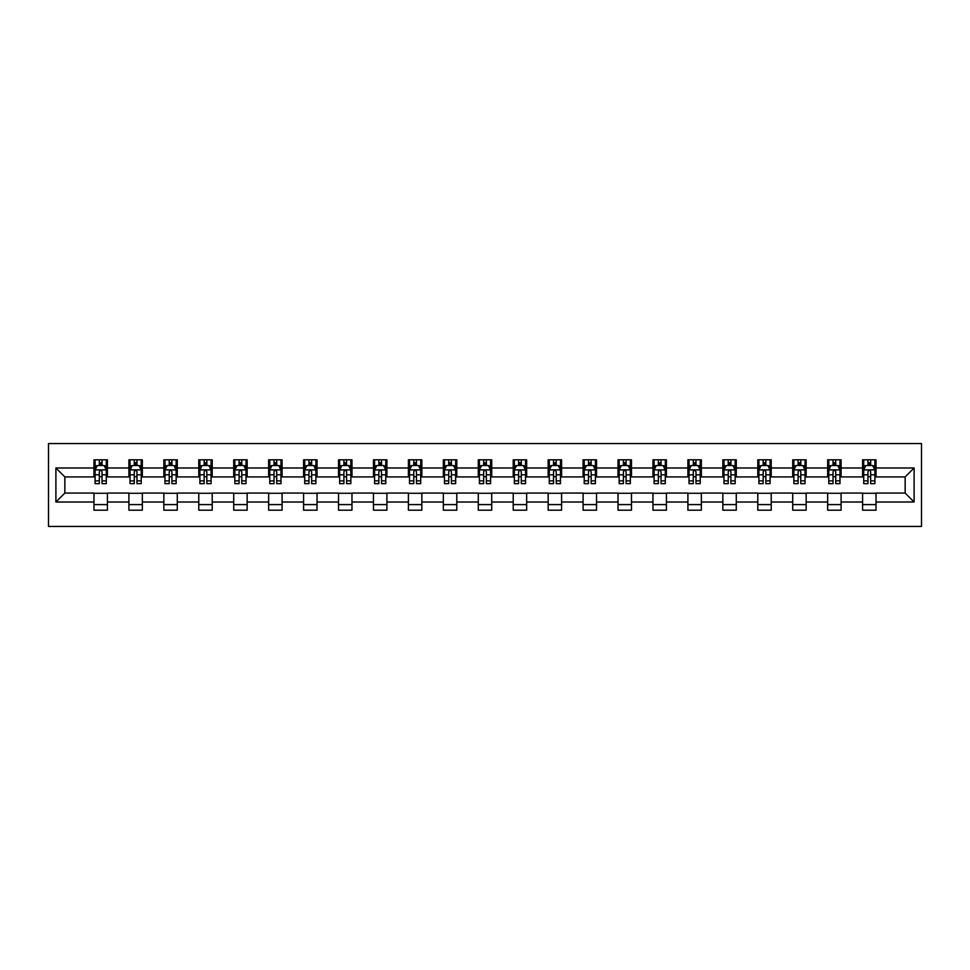 <?xml version="1.0" encoding="UTF-8"?>
<svg xmlns="http://www.w3.org/2000/svg" width="970" height="970" viewBox="0 0 970 970"><rect width="100%" height="100%" fill="white"/><g stroke="black" fill="none" stroke-linecap="round" stroke-linejoin="round"><path stroke-width="1.45" d="M48.5 526.431L921.5 526.431L921.5 443.569L48.5 443.569L48.5 526.431M876.031 467.976L876.031 459.804L862.597 459.804L862.597 467.976L841.099 467.976L841.099 459.804L827.665 459.804L827.665 467.976L806.155 467.976L806.155 459.804L792.72 459.804L792.72 467.976L771.223 467.976L771.223 459.804L757.788 459.804L757.788 467.976L736.279 467.976L736.279 459.804L722.844 459.804L722.844 467.976L701.346 467.976L701.346 459.804L687.912 459.804L687.912 467.976L666.414 467.976L666.414 459.804L652.968 459.804L652.968 467.976L631.47 467.976L631.47 459.804L618.035 459.804L618.035 467.976L596.538 467.976L596.538 459.804L583.091 459.804L583.091 467.976L561.594 467.976L561.594 459.804L548.159 459.804L548.159 467.976L526.661 467.976L526.661 459.804L513.215 459.804L513.215 467.976L491.717 467.976L491.717 459.804L478.283 459.804L478.283 467.976L456.785 467.976L456.785 459.804L443.338 459.804L443.338 467.976L421.841 467.976L421.841 459.804L408.406 459.804L408.406 467.976L386.909 467.976L386.909 459.804L373.462 459.804L373.462 467.976L351.964 467.976L351.964 459.804L338.53 459.804L338.53 467.976L317.032 467.976L317.032 459.804L303.586 459.804L303.586 467.976L282.088 467.976L282.088 459.804L268.654 459.804L268.654 467.976L247.156 467.976L247.156 459.804L233.721 459.804L233.721 467.976L212.212 467.976L212.212 459.804L198.777 459.804L198.777 467.976L177.28 467.976L177.28 459.804L163.845 459.804L163.845 467.976L142.335 467.976L142.335 459.804L128.901 459.804L128.901 467.976L107.403 467.976L107.403 459.804L93.969 459.804L93.969 467.976L55.896 467.976L55.896 502.024L64.844 493.063L93.969 493.063L93.969 510.196L107.403 510.196L107.403 493.063L128.901 493.063L128.901 510.196L142.335 510.196L142.335 493.063L163.845 493.063L163.845 510.196L177.28 510.196L177.28 493.063L198.777 493.063L198.777 510.196L212.212 510.196L212.212 493.063L233.721 493.063L233.721 510.196L247.156 510.196L247.156 493.063L268.654 493.063L268.654 510.196L282.088 510.196L282.088 493.063L303.586 493.063L303.586 510.196L317.032 510.196L317.032 493.063L338.53 493.063L338.53 510.196L351.964 510.196L351.964 493.063L373.462 493.063L373.462 510.196L386.909 510.196L386.909 493.063L408.406 493.063L408.406 510.196L421.841 510.196L421.841 493.063L443.338 493.063L443.338 510.196L456.785 510.196L456.785 493.063L478.283 493.063L478.283 510.196L491.717 510.196L491.717 493.063L513.215 493.063L513.215 510.196L526.661 510.196L526.661 493.063L548.159 493.063L548.159 510.196L561.594 510.196L561.594 493.063L583.091 493.063L583.091 510.196L596.538 510.196L596.538 493.063L618.035 493.063L618.035 510.196L631.47 510.196L631.47 493.063L652.968 493.063L652.968 510.196L666.414 510.196L666.414 493.063L687.912 493.063L687.912 510.196L701.346 510.196L701.346 493.063L722.844 493.063L722.844 510.196L736.279 510.196L736.279 493.063L757.788 493.063L757.788 510.196L771.223 510.196L771.223 493.063L792.72 493.063L792.72 510.196L806.155 510.196L806.155 493.063L827.665 493.063L827.665 510.196L841.099 510.196L841.099 493.063L862.597 493.063L862.597 510.196L876.031 510.196L876.031 493.063L905.155 493.063L905.155 476.937L876.031 476.937L876.031 467.976L914.104 467.976L914.104 502.024L876.031 502.024M862.597 502.024L841.099 502.024M827.665 502.024L806.155 502.024M792.72 502.024L771.223 502.024M757.788 502.024L736.279 502.024M722.844 502.024L701.346 502.024M687.912 502.024L666.414 502.024M652.968 502.024L631.47 502.024M618.035 502.024L596.538 502.024M583.091 502.024L561.594 502.024M548.159 502.024L526.661 502.024M513.215 502.024L491.717 502.024M478.283 502.024L456.785 502.024M443.338 502.024L421.841 502.024M408.406 502.024L386.909 502.024M373.462 502.024L351.964 502.024M338.53 502.024L317.032 502.024M303.586 502.024L282.088 502.024M268.654 502.024L247.156 502.024M233.721 502.024L212.212 502.024M198.777 502.024L177.28 502.024M163.845 502.024L142.335 502.024M128.901 502.024L107.403 502.024M93.969 502.024L55.896 502.024M862.597 467.976L862.597 476.937L841.099 476.937L841.099 467.976M827.665 467.976L827.665 476.937L806.155 476.937L806.155 467.976M792.72 467.976L792.72 476.937L771.223 476.937L771.223 467.976M757.788 467.976L757.788 476.937L736.279 476.937L736.279 467.976M722.844 467.976L722.844 476.937L701.346 476.937L701.346 467.976M687.912 467.976L687.912 476.937L666.414 476.937L666.414 467.976M652.968 467.976L652.968 476.937L631.47 476.937L631.47 467.976M618.035 467.976L618.035 476.937L596.538 476.937L596.538 467.976M583.091 467.976L583.091 476.937L561.594 476.937L561.594 467.976M548.159 467.976L548.159 476.937L526.661 476.937L526.661 467.976M513.215 467.976L513.215 476.937L491.717 476.937L491.717 467.976M478.283 467.976L478.283 476.937L456.785 476.937L456.785 467.976M443.338 467.976L443.338 476.937L421.841 476.937L421.841 467.976M408.406 467.976L408.406 476.937L386.909 476.937L386.909 467.976M373.462 467.976L373.462 476.937L351.964 476.937L351.964 467.976M338.53 467.976L338.53 476.937L317.032 476.937L317.032 467.976M303.586 467.976L303.586 476.937L282.088 476.937L282.088 467.976M268.654 467.976L268.654 476.937L247.156 476.937L247.156 467.976M233.721 467.976L233.721 476.937L212.212 476.937L212.212 467.976M198.777 467.976L198.777 476.937L177.28 476.937L177.28 467.976M163.845 467.976L163.845 476.937L142.335 476.937L142.335 467.976M128.901 467.976L128.901 476.937L107.403 476.937L107.403 467.976M93.969 467.976L93.969 476.937L64.844 476.937L55.896 467.976M64.844 476.937L64.844 493.063M914.104 502.024L905.155 493.063M905.155 476.937L914.104 467.976M93.969 465.406L95.084 465.406M99.34 465.406L102.032 465.406M106.288 465.406L107.403 465.406M93.969 476.719L95.084 476.719M99.34 476.719L102.032 476.719M106.288 476.719L107.403 476.719M93.969 493.281L107.403 493.281M93.969 504.594L107.403 504.594M128.901 493.281L142.335 493.281M128.901 504.594L142.335 504.594M128.901 465.406L130.016 465.406M134.272 465.406L136.964 465.406M141.22 465.406L142.335 465.406M128.901 476.719L130.016 476.719M134.272 476.719L136.964 476.719M141.22 476.719L142.335 476.719M163.845 493.281L177.28 493.281M163.845 504.594L177.28 504.594M163.845 465.406L164.961 465.406M169.216 465.406L171.908 465.406M176.152 465.406L177.28 465.406M163.845 476.719L164.961 476.719M169.216 476.719L171.908 476.719M176.152 476.719L177.28 476.719M198.777 493.281L212.212 493.281M198.777 504.594L212.212 504.594M198.777 465.406L199.893 465.406M204.149 465.406L206.84 465.406M211.096 465.406L212.212 465.406M198.777 476.719L199.893 476.719M204.149 476.719L206.84 476.719M211.096 476.719L212.212 476.719M233.721 493.281L247.156 493.281M233.721 504.594L247.156 504.594M233.721 465.406L234.837 465.406M239.093 465.406L241.772 465.406M246.028 465.406L247.156 465.406M233.721 476.719L234.837 476.719M239.093 476.719L241.772 476.719M246.028 476.719L247.156 476.719M268.654 493.281L282.088 493.281M268.654 504.594L282.088 504.594M268.654 465.406L269.769 465.406M274.025 465.406L276.717 465.406M280.973 465.406L282.088 465.406M268.654 476.719L269.769 476.719M274.025 476.719L276.717 476.719M280.973 476.719L282.088 476.719M303.586 493.281L317.032 493.281M303.586 504.594L317.032 504.594M303.586 465.406L304.713 465.406M308.969 465.406L311.649 465.406M315.905 465.406L317.032 465.406M303.586 476.719L304.713 476.719M308.969 476.719L311.649 476.719M315.905 476.719L317.032 476.719M338.53 493.281L351.964 493.281M338.53 504.594L351.964 504.594M338.53 465.406L339.645 465.406M343.901 465.406L346.593 465.406M350.849 465.406L351.964 465.406M338.53 476.719L339.645 476.719M343.901 476.719L346.593 476.719M350.849 476.719L351.964 476.719M373.462 493.281L386.909 493.281M373.462 504.594L386.909 504.594M373.462 465.406L374.59 465.406M378.846 465.406L381.525 465.406M385.781 465.406L386.909 465.406M373.462 476.719L374.59 476.719M378.846 476.719L381.525 476.719M385.781 476.719L386.909 476.719M408.406 493.281L421.841 493.281M408.406 504.594L421.841 504.594M408.406 465.406L409.522 465.406M413.778 465.406L416.469 465.406M420.725 465.406L421.841 465.406M408.406 476.719L409.522 476.719M413.778 476.719L416.469 476.719M420.725 476.719L421.841 476.719M443.338 493.281L456.785 493.281M443.338 504.594L456.785 504.594M443.338 465.406L444.466 465.406M448.722 465.406L451.402 465.406M455.657 465.406L456.785 465.406M443.338 476.719L444.466 476.719M448.722 476.719L451.402 476.719M455.657 476.719L456.785 476.719M478.283 493.281L491.717 493.281M478.283 504.594L491.717 504.594M478.283 465.406L479.398 465.406M483.654 465.406L486.346 465.406M490.602 465.406L491.717 465.406M478.283 476.719L479.398 476.719M483.654 476.719L486.346 476.719M490.602 476.719L491.717 476.719M513.215 493.281L526.661 493.281M513.215 504.594L526.661 504.594M513.215 465.406L514.342 465.406M518.598 465.406L521.278 465.406M525.534 465.406L526.661 465.406M513.215 476.719L514.342 476.719M518.598 476.719L521.278 476.719M525.534 476.719L526.661 476.719M548.159 493.281L561.594 493.281M548.159 504.594L561.594 504.594M548.159 465.406L549.275 465.406M553.53 465.406L556.222 465.406M560.478 465.406L561.594 465.406M548.159 476.719L549.275 476.719M553.53 476.719L556.222 476.719M560.478 476.719L561.594 476.719M583.091 493.281L596.538 493.281M583.091 504.594L596.538 504.594M583.091 465.406L584.219 465.406M588.475 465.406L591.154 465.406M595.41 465.406L596.538 465.406M583.091 476.719L584.219 476.719M588.475 476.719L591.154 476.719M595.41 476.719L596.538 476.719M618.035 493.281L631.47 493.281M618.035 504.594L631.47 504.594M618.035 465.406L619.151 465.406M623.407 465.406L626.099 465.406M630.354 465.406L631.47 465.406M618.035 476.719L619.151 476.719M623.407 476.719L626.099 476.719M630.354 476.719L631.47 476.719M652.968 493.281L666.414 493.281M652.968 504.594L666.414 504.594M652.968 465.406L654.095 465.406M658.351 465.406L661.031 465.406M665.287 465.406L666.414 465.406M652.968 476.719L654.095 476.719M658.351 476.719L661.031 476.719M665.287 476.719L666.414 476.719M687.912 493.281L701.346 493.281M687.912 504.594L701.346 504.594M687.912 465.406L689.027 465.406M693.283 465.406L695.975 465.406M700.231 465.406L701.346 465.406M687.912 476.719L689.027 476.719M693.283 476.719L695.975 476.719M700.231 476.719L701.346 476.719M722.844 493.281L736.279 493.281M722.844 504.594L736.279 504.594M722.844 465.406L723.972 465.406M728.227 465.406L730.907 465.406M735.163 465.406L736.279 465.406M722.844 476.719L723.972 476.719M728.227 476.719L730.907 476.719M735.163 476.719L736.279 476.719M757.788 493.281L771.223 493.281M757.788 504.594L771.223 504.594M757.788 465.406L758.904 465.406M763.16 465.406L765.851 465.406M770.107 465.406L771.223 465.406M757.788 476.719L758.904 476.719M763.16 476.719L765.851 476.719M770.107 476.719L771.223 476.719M792.72 493.281L806.155 493.281M792.72 504.594L806.155 504.594M792.72 465.406L793.848 465.406M798.092 465.406L800.784 465.406M805.039 465.406L806.155 465.406M792.72 476.719L793.848 476.719M798.092 476.719L800.784 476.719M805.039 476.719L806.155 476.719M827.665 493.281L841.099 493.281M827.665 504.594L841.099 504.594M827.665 465.406L828.78 465.406M833.036 465.406L835.728 465.406M839.984 465.406L841.099 465.406M827.665 476.719L828.78 476.719M833.036 476.719L835.728 476.719M839.984 476.719L841.099 476.719M862.597 493.281L876.031 493.281M862.597 504.594L876.031 504.594M862.597 465.406L863.712 465.406M867.968 465.406L870.66 465.406M874.916 465.406L876.031 465.406M862.597 476.719L863.712 476.719M867.968 476.719L870.66 476.719M874.916 476.719L876.031 476.719M102.032 462.714L99.34 462.714M106.288 480.853L102.032 480.853L102.032 483.654L106.288 483.654L106.288 469.989L104.045 465.515L97.327 465.515L95.084 469.989L95.084 483.654L99.34 483.654L99.34 480.853L95.084 480.853M95.084 469.989L95.084 459.804M106.288 469.989L106.288 459.804M99.34 465.515L99.34 459.804M102.032 459.804L102.032 465.515M102.032 480.853L102.032 471.675C101.135 469.953 100.237 469.953 99.34 471.675L99.34 480.853M136.964 462.714L134.272 462.714M141.22 480.853L136.964 480.853L136.964 483.654L141.22 483.654L141.22 469.989L138.977 465.515L132.259 465.515L130.016 469.989L130.016 483.654L134.272 483.654L134.272 480.853L130.016 480.853M130.016 469.989L130.016 459.804M141.22 469.989L141.22 459.804M134.272 465.515L134.272 459.804M136.964 459.804L136.964 465.515M136.964 480.853L136.964 471.675C136.067 469.953 135.169 469.953 134.272 471.675L134.272 480.853M171.908 462.714L169.216 462.714M176.152 480.853L171.908 480.853L171.908 483.654L176.152 483.654L176.152 469.989L173.921 465.515L167.204 465.515L164.961 469.989L164.961 483.654L169.216 483.654L169.216 480.853L164.961 480.853M164.961 469.989L164.961 459.804M176.152 469.989L176.152 459.804M169.216 465.515L169.216 459.804M171.908 459.804L171.908 465.515M171.908 480.853L171.908 471.675C171.011 469.953 170.114 469.953 169.216 471.675L169.216 480.853M206.84 462.714L204.149 462.714M211.096 480.853L206.84 480.853L206.84 483.654L211.096 483.654L211.096 469.989L208.853 465.515L202.136 465.515L199.893 469.989L199.893 483.654L204.149 483.654L204.149 480.853L199.893 480.853M199.893 469.989L199.893 459.804M211.096 469.989L211.096 459.804M204.149 465.515L204.149 459.804M206.84 459.804L206.84 465.515M206.84 480.853L206.84 471.675C205.943 469.953 205.046 469.953 204.149 471.675L204.149 480.853M241.772 462.714L239.093 462.714M246.028 480.853L241.772 480.853L241.772 483.654L246.028 483.654L246.028 469.989L243.797 465.515L237.08 465.515L234.837 469.989L234.837 483.654L239.093 483.654L239.093 480.853L234.837 480.853M234.837 469.989L234.837 459.804M246.028 469.989L246.028 459.804M239.093 465.515L239.093 459.804M241.772 459.804L241.772 465.515M241.772 480.853L241.772 471.675C240.887 469.953 239.99 469.953 239.093 471.675L239.093 480.853M276.717 462.714L274.025 462.714M280.973 480.853L276.717 480.853L276.717 483.654L280.973 483.654L280.973 469.989L278.729 465.515L272.012 465.515L269.769 469.989L269.769 483.654L274.025 483.654L274.025 480.853L269.769 480.853M269.769 469.989L269.769 459.804M280.973 469.989L280.973 459.804M274.025 465.515L274.025 459.804M276.717 459.804L276.717 465.515M276.717 480.853L276.717 471.675C275.819 469.953 274.922 469.953 274.025 471.675L274.025 480.853M311.649 462.714L308.969 462.714M315.905 480.853L311.649 480.853L311.649 483.654L315.905 483.654L315.905 469.989L313.674 465.515L306.956 465.515L304.713 469.989L304.713 483.654L308.969 483.654L308.969 480.853L304.713 480.853M304.713 469.989L304.713 459.804M315.905 469.989L315.905 459.804M308.969 465.515L308.969 459.804M311.649 459.804L311.649 465.515M311.649 480.853L311.649 471.675C310.764 469.953 309.866 469.953 308.969 471.675L308.969 480.853M346.593 462.714L343.901 462.714M350.849 480.853L346.593 480.853L346.593 483.654L350.849 483.654L350.849 469.989L348.606 465.515L341.889 465.515L339.645 469.989L339.645 483.654L343.901 483.654L343.901 480.853L339.645 480.853M339.645 469.989L339.645 459.804M350.849 469.989L350.849 459.804M343.901 465.515L343.901 459.804M346.593 459.804L346.593 465.515M346.593 480.853L346.593 471.675C345.696 469.953 344.799 469.953 343.901 471.675L343.901 480.853M381.525 462.714L378.846 462.714M385.781 480.853L381.525 480.853L381.525 483.654L385.781 483.654L385.781 469.989L383.55 465.515L376.833 465.515L374.59 469.989L374.59 483.654L378.846 483.654L378.846 480.853L374.59 480.853M374.59 469.989L374.59 459.804M385.781 469.989L385.781 459.804M378.846 465.515L378.846 459.804M381.525 459.804L381.525 465.515M381.525 480.853L381.525 471.675C380.64 469.953 379.743 469.953 378.846 471.675L378.846 480.853M416.469 462.714L413.778 462.714M420.725 480.853L416.469 480.853L416.469 483.654L420.725 483.654L420.725 469.989L418.482 465.515L411.765 465.515L409.522 469.989L409.522 483.654L413.778 483.654L413.778 480.853L409.522 480.853M409.522 469.989L409.522 459.804M420.725 469.989L420.725 459.804M413.778 465.515L413.778 459.804M416.469 459.804L416.469 465.515M416.469 480.853L416.469 471.675C415.572 469.953 414.675 469.953 413.778 471.675L413.778 480.853M451.402 462.714L448.722 462.714M455.657 480.853L451.402 480.853L451.402 483.654L455.657 483.654L455.657 469.989L453.426 465.515L446.697 465.515L444.466 469.989L444.466 483.654L448.722 483.654L448.722 480.853L444.466 480.853M444.466 469.989L444.466 459.804M455.657 469.989L455.657 459.804M448.722 465.515L448.722 459.804M451.402 459.804L451.402 465.515M451.402 480.853L451.402 471.675C450.516 469.953 449.619 469.953 448.722 471.675L448.722 480.853M486.346 462.714L483.654 462.714M490.602 480.853L486.346 480.853L486.346 483.654L490.602 483.654L490.602 469.989L488.359 465.515L481.641 465.515L479.398 469.989L479.398 483.654L483.654 483.654L483.654 480.853L479.398 480.853M479.398 469.989L479.398 459.804M490.602 469.989L490.602 459.804M483.654 465.515L483.654 459.804M486.346 459.804L486.346 465.515M486.346 480.853L486.346 471.675C485.449 469.953 484.551 469.953 483.654 471.675L483.654 480.853M521.278 462.714L518.598 462.714M525.534 480.853L521.278 480.853L521.278 483.654L525.534 483.654L525.534 469.989L523.303 465.515L516.573 465.515L514.342 469.989L514.342 483.654L518.598 483.654L518.598 480.853L514.342 480.853M514.342 469.989L514.342 459.804M525.534 469.989L525.534 459.804M518.598 465.515L518.598 459.804M521.278 459.804L521.278 465.515M521.278 480.853L521.278 471.675C520.393 469.953 519.496 469.953 518.598 471.675L518.598 480.853M556.222 462.714L553.53 462.714M560.478 480.853L556.222 480.853L556.222 483.654L560.478 483.654L560.478 469.989L558.235 465.515L551.518 465.515L549.275 469.989L549.275 483.654L553.53 483.654L553.53 480.853L549.275 480.853M549.275 469.989L549.275 459.804M560.478 469.989L560.478 459.804M553.53 465.515L553.53 459.804M556.222 459.804L556.222 465.515M556.222 480.853L556.222 471.675C555.325 469.953 554.428 469.953 553.53 471.675L553.53 480.853M591.154 462.714L588.475 462.714M595.41 480.853L591.154 480.853L591.154 483.654L595.41 483.654L595.41 469.989L593.167 465.515L586.45 465.515L584.219 469.989L584.219 483.654L588.475 483.654L588.475 480.853L584.219 480.853M584.219 469.989L584.219 459.804M595.41 469.989L595.41 459.804M588.475 465.515L588.475 459.804M591.154 459.804L591.154 465.515M591.154 480.853L591.154 471.675C590.257 469.953 589.372 469.953 588.475 471.675L588.475 480.853M626.099 462.714L623.407 462.714M630.354 480.853L626.099 480.853L626.099 483.654L630.354 483.654L630.354 469.989L628.111 465.515L621.394 465.515L619.151 469.989L619.151 483.654L623.407 483.654L623.407 480.853L619.151 480.853M619.151 469.989L619.151 459.804M630.354 469.989L630.354 459.804M623.407 465.515L623.407 459.804M626.099 459.804L626.099 465.515M626.099 480.853L626.099 471.675C625.201 469.953 624.304 469.953 623.407 471.675L623.407 480.853M661.031 462.714L658.351 462.714M665.287 480.853L661.031 480.853L661.031 483.654L665.287 483.654L665.287 469.989L663.043 465.515L656.326 465.515L654.095 469.989L654.095 483.654L658.351 483.654L658.351 480.853L654.095 480.853M654.095 469.989L654.095 459.804M665.287 469.989L665.287 459.804M658.351 465.515L658.351 459.804M661.031 459.804L661.031 465.515M661.031 480.853L661.031 471.675C660.134 469.953 659.248 469.953 658.351 471.675L658.351 480.853M695.975 462.714L693.283 462.714M700.231 480.853L695.975 480.853L695.975 483.654L700.231 483.654L700.231 469.989L697.988 465.515L691.27 465.515L689.027 469.989L689.027 483.654L693.283 483.654L693.283 480.853L689.027 480.853M689.027 469.989L689.027 459.804M700.231 469.989L700.231 459.804M693.283 465.515L693.283 459.804M695.975 459.804L695.975 465.515M695.975 480.853L695.975 471.675C695.078 469.953 694.18 469.953 693.283 471.675L693.283 480.853M730.907 462.714L728.227 462.714M735.163 480.853L730.907 480.853L730.907 483.654L735.163 483.654L735.163 469.989L732.92 465.515L726.203 465.515L723.972 469.989L723.972 483.654L728.227 483.654L728.227 480.853L723.972 480.853M723.972 469.989L723.972 459.804M735.163 469.989L735.163 459.804M728.227 465.515L728.227 459.804M730.907 459.804L730.907 465.515M730.907 480.853L730.907 471.675C730.01 469.953 729.125 469.953 728.227 471.675L728.227 480.853M765.851 462.714L763.16 462.714M770.107 480.853L765.851 480.853L765.851 483.654L770.107 483.654L770.107 469.989L767.864 465.515L761.147 465.515L758.904 469.989L758.904 483.654L763.16 483.654L763.16 480.853L758.904 480.853M758.904 469.989L758.904 459.804M770.107 469.989L770.107 459.804M763.16 465.515L763.16 459.804M765.851 459.804L765.851 465.515M765.851 480.853L765.851 471.675C764.954 469.953 764.057 469.953 763.16 471.675L763.16 480.853M800.784 462.714L798.092 462.714M805.039 480.853L800.784 480.853L800.784 483.654L805.039 483.654L805.039 469.989L802.796 465.515L796.079 465.515L793.848 469.989L793.848 483.654L798.092 483.654L798.092 480.853L793.848 480.853M793.848 469.989L793.848 459.804M805.039 469.989L805.039 459.804M798.092 465.515L798.092 459.804M800.784 459.804L800.784 465.515M800.784 480.853L800.784 471.675C799.886 469.953 798.989 469.953 798.092 471.675L798.092 480.853M835.728 462.714L833.036 462.714M839.984 480.853L835.728 480.853L835.728 483.654L839.984 483.654L839.984 469.989L837.74 465.515L831.023 465.515L828.78 469.989L828.78 483.654L833.036 483.654L833.036 480.853L828.78 480.853M828.78 469.989L828.78 459.804M839.984 469.989L839.984 459.804M833.036 465.515L833.036 459.804M835.728 459.804L835.728 465.515M835.728 480.853L835.728 471.675C834.83 469.953 833.933 469.953 833.036 471.675L833.036 480.853M870.66 462.714L867.968 462.714M874.916 480.853L870.66 480.853L870.66 483.654L874.916 483.654L874.916 469.989L872.673 465.515L865.955 465.515L863.712 469.989L863.712 483.654L867.968 483.654L867.968 480.853L863.712 480.853M863.712 469.989L863.712 459.804M874.916 469.989L874.916 459.804M867.968 465.515L867.968 459.804M870.66 459.804L870.66 465.515M870.66 480.853L870.66 471.675C869.763 469.953 868.865 469.953 867.968 471.675L867.968 480.853M106.227 469.88L95.145 469.88M95.084 465.782L97.194 465.782M104.178 465.782L106.288 465.782M99.34 474.839L95.084 474.839M106.288 474.839L102.032 474.839M102.032 464.145L99.34 464.145M141.159 469.88L130.077 469.88M130.016 465.782L132.126 465.782M139.11 465.782L141.22 465.782M134.272 474.839L130.016 474.839M141.22 474.839L136.964 474.839M136.964 464.145L134.272 464.145M176.103 469.88L165.021 469.88M164.961 465.782L167.07 465.782M174.054 465.782L176.152 465.782M169.216 474.839L164.961 474.839M176.152 474.839L171.908 474.839M171.908 464.145L169.216 464.145M211.036 469.88L199.953 469.88M199.893 465.782L202.002 465.782M208.987 465.782L211.096 465.782M204.149 474.839L199.893 474.839M211.096 474.839L206.84 474.839M206.84 464.145L204.149 464.145M245.98 469.88L234.885 469.88M234.837 465.782L236.947 465.782M243.931 465.782L246.028 465.782M239.093 474.839L234.837 474.839M246.028 474.839L241.772 474.839M241.772 464.145L239.093 464.145M280.912 469.88L269.83 469.88M269.769 465.782L271.879 465.782M278.863 465.782L280.973 465.782M274.025 474.839L269.769 474.839M280.973 474.839L276.717 474.839M276.717 464.145L274.025 464.145M315.856 469.88L304.762 469.88M304.713 465.782L306.811 465.782M313.807 465.782L315.905 465.782M308.969 474.839L304.713 474.839M315.905 474.839L311.649 474.839M311.649 464.145L308.969 464.145M350.788 469.88L339.706 469.88M339.645 465.782L341.755 465.782M348.739 465.782L350.849 465.782M343.901 474.839L339.645 474.839M350.849 474.839L346.593 474.839M346.593 464.145L343.901 464.145M385.733 469.88L374.638 469.88M374.59 465.782L376.687 465.782M383.683 465.782L385.781 465.782M378.846 474.839L374.59 474.839M385.781 474.839L381.525 474.839M381.525 464.145L378.846 464.145M420.665 469.88L409.582 469.88M409.522 465.782L411.632 465.782M418.616 465.782L420.725 465.782M413.778 474.839L409.522 474.839M420.725 474.839L416.469 474.839M416.469 464.145L413.778 464.145M455.609 469.88L444.515 469.88M444.466 465.782L446.564 465.782M453.56 465.782L455.657 465.782M448.722 474.839L444.466 474.839M455.657 474.839L451.402 474.839M451.402 464.145L448.722 464.145M490.541 469.88L479.459 469.88M479.398 465.782L481.508 465.782M488.492 465.782L490.602 465.782M483.654 474.839L479.398 474.839M490.602 474.839L486.346 474.839M486.346 464.145L483.654 464.145M525.485 469.88L514.391 469.88M514.342 465.782L516.44 465.782M523.436 465.782L525.534 465.782M518.598 474.839L514.342 474.839M525.534 474.839L521.278 474.839M521.278 464.145L518.598 464.145M560.417 469.88L549.335 469.88M549.275 465.782L551.384 465.782M558.368 465.782L560.478 465.782M553.53 474.839L549.275 474.839M560.478 474.839L556.222 474.839M556.222 464.145L553.53 464.145M595.362 469.88L584.267 469.88M584.219 465.782L586.316 465.782M593.313 465.782L595.41 465.782M588.475 474.839L584.219 474.839M595.41 474.839L591.154 474.839M591.154 464.145L588.475 464.145M630.294 469.88L619.212 469.88M619.151 465.782L621.261 465.782M628.245 465.782L630.354 465.782M623.407 474.839L619.151 474.839M630.354 474.839L626.099 474.839M626.099 464.145L623.407 464.145M665.238 469.88L654.144 469.88M654.095 465.782L656.193 465.782M663.189 465.782L665.287 465.782M658.351 474.839L654.095 474.839M665.287 474.839L661.031 474.839M661.031 464.145L658.351 464.145M700.17 469.88L689.088 469.88M689.027 465.782L691.137 465.782M698.121 465.782L700.231 465.782M693.283 474.839L689.027 474.839M700.231 474.839L695.975 474.839M695.975 464.145L693.283 464.145M735.114 469.88L724.02 469.88M723.972 465.782L726.069 465.782M733.053 465.782L735.163 465.782M728.227 474.839L723.972 474.839M735.163 474.839L730.907 474.839M730.907 464.145L728.227 464.145M770.047 469.88L758.964 469.88M758.904 465.782L761.013 465.782M767.997 465.782L770.107 465.782M763.16 474.839L758.904 474.839M770.107 474.839L765.851 474.839M765.851 464.145L763.16 464.145M804.979 469.88L793.896 469.88M793.848 465.782L795.946 465.782M802.93 465.782L805.039 465.782M798.092 474.839L793.848 474.839M805.039 474.839L800.784 474.839M800.784 464.145L798.092 464.145M839.923 469.88L828.841 469.88M828.78 465.782L830.89 465.782M837.874 465.782L839.984 465.782M833.036 474.839L828.78 474.839M839.984 474.839L835.728 474.839M835.728 464.145L833.036 464.145M874.855 469.88L863.773 469.88M863.712 465.782L865.822 465.782M872.806 465.782L874.916 465.782M867.968 474.839L863.712 474.839M874.916 474.839L870.66 474.839M870.66 464.145L867.968 464.145"/></g></svg>
